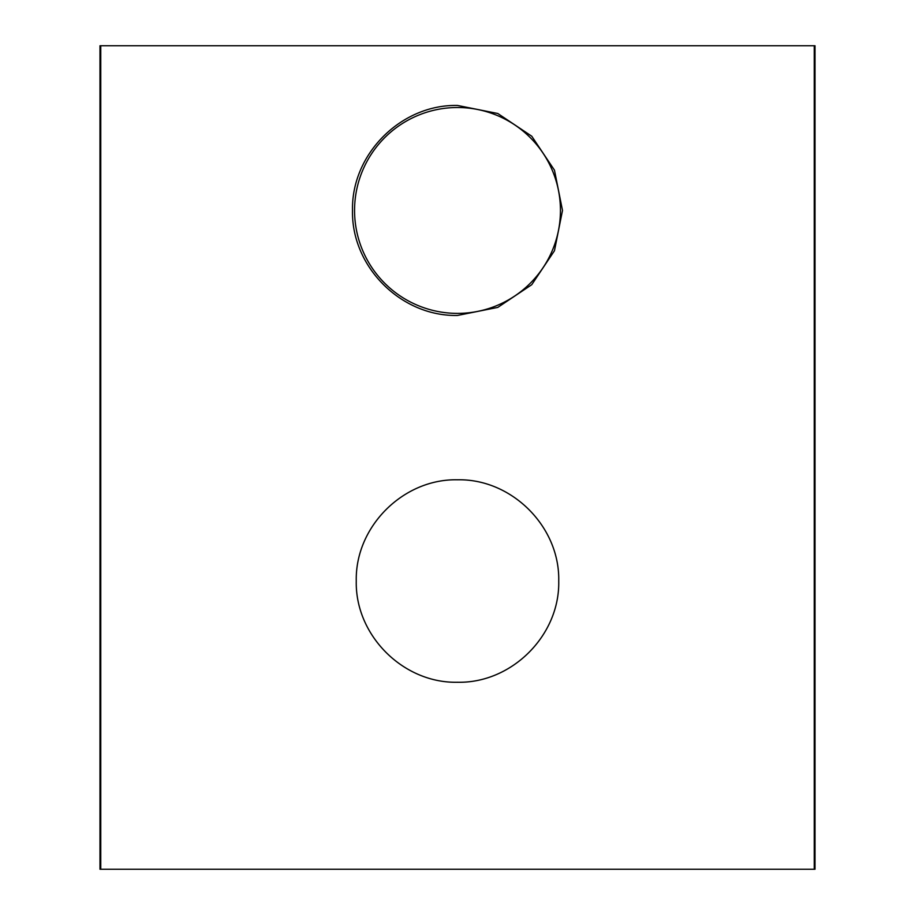 <?xml version="1.0" encoding="UTF-8"?>
<svg xmlns="http://www.w3.org/2000/svg" width="915" height="915" viewBox="0 0 915 915"><rect width="100%" height="100%" fill="white"/><g stroke="black" fill="none" stroke-linecap="round" stroke-linejoin="round"><path stroke-width="1.37" d="M457.5 315.446C401.159 316.67 351.269 266.768 352.504 210.45C351.269 154.132 401.159 104.23 457.5 105.454L497.783 113.494L531.752 136.209L554.467 170.179L562.496 210.45L554.467 250.721L531.752 284.691L497.783 307.406L457.5 315.446M100.753 869.25L815.013 869.25L815.013 45.75L99.987 45.75L99.987 869.25L100.753 869.25L100.753 45.75M558.733 581.025C559.934 635.307 511.794 683.448 457.5 682.258C403.206 683.448 355.066 635.307 356.267 581.025C355.066 526.743 403.206 478.602 457.5 479.792C511.794 478.602 559.934 526.743 558.733 581.025M457.5 107.513A102.938 102.938 0 0 1 560.438 210.45A102.938 102.938 0 0 1 457.5 313.387A102.938 102.938 0 0 1 354.562 210.45A102.938 102.938 0 0 1 457.5 107.513M814.247 45.75L814.247 869.25"/></g></svg>
